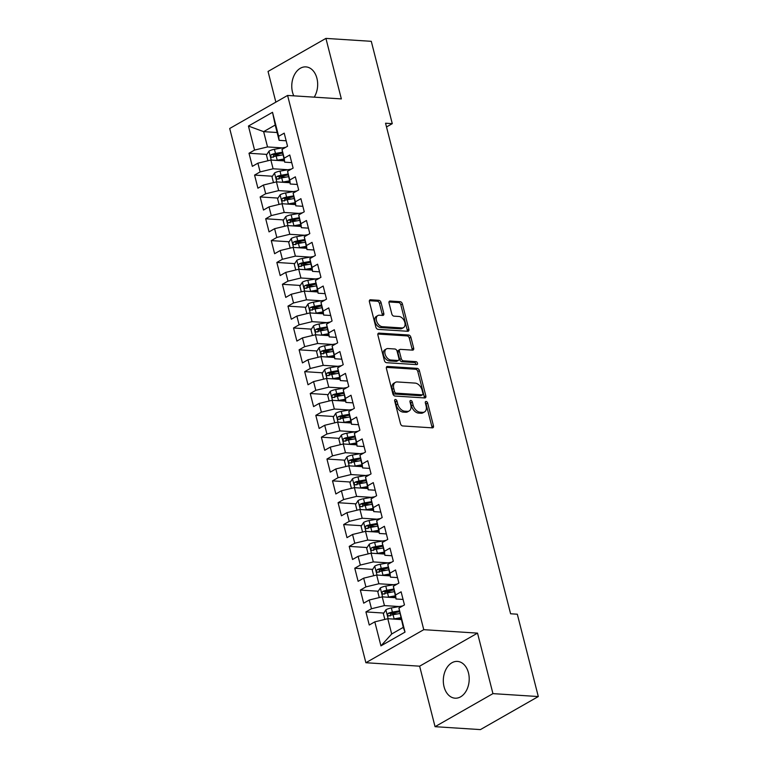 <?xml version="1.0" encoding="UTF-8"?>
<svg xmlns="http://www.w3.org/2000/svg" width="768" height="768" viewBox="0 0 768 768"><rect width="100%" height="100%" fill="white"/><g stroke="black" fill="none" stroke-linecap="round" stroke-linejoin="round"><path stroke-width="1.15" d="M395.443 399.485A1.622 1.046 60.3 0 0 395.021 399.581A1.622 1.046 60.3 0 0 394.675 400.915L400.483 423.696A2.323 1.498 60.3 0 0 402.672 425.942L432.355 427.853A2.323 1.498 60.3 0 0 432.96 427.718A2.323 1.498 60.3 0 0 433.459 425.818L427.651 403.037A1.622 1.046 60.3 0 0 426.115 401.462A1.622 1.046 60.3 0 0 425.693 401.549A1.622 1.046 60.3 0 0 425.347 402.883L426.096 405.84A7.421 4.8 60.3 0 1 424.502 411.936A7.421 4.8 60.3 0 1 422.563 412.358L420.096 412.195A7.421 4.8 60.3 0 1 413.069 404.995L412.32 402.048A1.622 1.046 60.3 0 0 410.784 400.474A1.622 1.046 60.3 0 0 410.362 400.57A1.622 1.046 60.3 0 0 410.006 401.904L410.765 404.851A7.421 4.8 60.3 0 1 409.162 410.957A7.421 4.8 60.3 0 1 407.232 411.37L404.755 411.206A7.421 4.8 60.3 0 1 397.738 404.016L396.979 401.059A1.622 1.046 60.3 0 0 395.443 399.485M314.218 97.152A18.422 12.922 -86.3 0 0 316.925 78.317A18.422 12.922 -86.3 0 0 305.904 66.893A18.422 12.922 -86.3 0 0 292.512 92.246A18.422 12.922 -86.3 0 0 293.779 95.837M444.058 686.765A18.422 12.922 -86.3 0 0 455.078 698.189A18.422 12.922 -86.3 0 0 468.461 672.835A18.422 12.922 -86.3 0 0 457.44 661.411A18.422 12.922 -86.3 0 0 444.058 686.765M381.043 302.563A2.323 1.498 60.3 0 0 378.845 300.317L370.512 299.779A2.323 1.498 60.3 0 0 369.917 299.904A2.323 1.498 60.3 0 0 369.418 301.814L375.859 327.11A2.323 1.498 60.3 0 0 378.058 329.366L407.741 331.277A2.323 1.498 60.3 0 0 408.346 331.142A2.323 1.498 60.3 0 0 408.845 329.232L402.394 303.936A2.323 1.498 60.3 0 0 400.195 301.69L390.134 301.037A2.323 1.498 60.3 0 0 389.539 301.171A2.323 1.498 60.3 0 0 389.04 303.082L391.795 313.901A2.323 1.498 60.3 0 0 393.994 316.157L398.976 316.474A6.202 4.013 60.3 0 1 404.467 321.341A6.202 4.013 60.3 0 1 403.517 327.6A6.202 4.013 60.3 0 1 401.904 327.946L382.358 326.688A6.202 4.013 60.3 0 1 376.867 321.821A6.202 4.013 60.3 0 1 377.827 315.571A6.202 4.013 60.3 0 1 379.44 315.216L382.694 315.427A2.323 1.498 60.3 0 0 383.299 315.293A2.323 1.498 60.3 0 0 383.798 313.392L381.043 302.563L379.478 303.456A2.323 1.498 60.3 0 0 377.28 301.21L369.37 300.701M385.555 123.226L510.595 613.776L517.315 614.208L538.301 696.547L492.941 693.629L477.523 633.13L423.763 629.674L287.587 95.443L341.347 98.899L325.92 38.4L371.28 41.318L392.275 123.658L385.555 123.226M387.514 366.451A2.323 1.498 60.3 0 0 386.909 366.586A2.323 1.498 60.3 0 0 386.41 368.486L392.861 393.782A2.323 1.498 60.3 0 0 395.05 396.038L424.733 397.949A2.323 1.498 60.3 0 0 425.338 397.814A2.323 1.498 60.3 0 0 425.837 395.904L419.386 370.608A2.323 1.498 60.3 0 0 417.197 368.362L387.514 366.451L386.486 367.037M384.355 360.451L377.914 335.155A2.323 1.498 60.3 0 1 378.413 333.245A2.323 1.498 60.3 0 1 379.018 333.11L408.691 335.021A2.323 1.498 60.3 0 1 410.89 337.277L413.654 348.096A2.323 1.498 60.3 0 1 413.146 350.006A2.323 1.498 60.3 0 1 412.55 350.141L400.512 349.363A2.323 1.498 60.3 0 0 399.907 349.498A2.323 1.498 60.3 0 0 399.408 351.398L401.242 358.579A2.323 1.498 60.3 0 0 403.43 360.835L415.968 361.642A1.622 1.046 60.3 0 1 417.398 362.909A1.622 1.046 60.3 0 1 417.149 364.55A1.622 1.046 60.3 0 1 416.726 364.637L386.554 362.698A2.323 1.498 60.3 0 1 384.355 360.451M423.763 629.674L365.875 662.726L229.699 128.496L287.587 95.443M405.024 632.112L380.938 645.869L374.813 621.85L387.792 618.701L391.69 633.994L403.267 627.379L405.024 632.112L398.909 608.093L404.458 604.915L401.117 591.811L395.568 594.989L393.341 586.253L398.89 583.075L395.549 569.971L390 573.139L387.773 564.403L393.322 561.235L389.981 548.131L384.432 551.299L382.205 542.563L387.754 539.395L384.413 526.291L378.864 529.459L376.637 520.723L382.186 517.555L378.845 504.451L373.296 507.619L371.069 498.883L376.618 495.715L373.286 482.611L367.728 485.779L365.501 477.043L371.059 473.875L367.718 460.771L362.16 463.939L359.933 455.203L365.491 452.035L362.15 438.922L356.592 442.099L354.365 433.363L359.923 430.186L356.582 417.082L351.024 420.259L348.797 411.523L354.355 408.346L351.014 395.242L345.456 398.419L343.229 389.674L348.787 386.506L345.446 373.402L339.888 376.57L337.661 367.834L343.219 364.666L339.878 351.562L334.32 354.73L332.093 345.994L337.651 342.826L334.31 329.722L328.762 332.89L326.534 324.154L332.083 320.986L328.742 307.882L323.194 311.05L320.966 302.314L326.515 299.146L323.174 286.042L317.626 289.21L315.398 280.474L320.947 277.306L317.606 264.202L312.058 267.37L309.83 258.634L315.379 255.456L312.038 242.352L306.49 245.53L304.262 236.794L309.811 233.616L306.47 220.512L300.922 223.69L298.694 214.954L304.253 211.776L300.912 198.672L295.354 201.85L293.126 193.104L298.685 189.936L295.344 176.832L289.786 180L287.558 171.264L293.117 168.096L289.776 154.992L284.218 158.16L281.99 149.424L287.549 146.256L284.208 133.152L278.65 136.32L279.11 140.323L275.213 125.04L263.635 131.645L267.533 146.938L282.336 147.888M383.798 613.066L365.914 611.914L369.254 625.018L374.813 621.85M365.914 611.914L371.472 608.736L369.245 600L382.224 596.861L395.702 597.734M378.23 591.216L360.346 590.074L363.686 603.178L369.245 600M360.346 590.074L365.904 586.896L363.677 578.16L376.656 575.021L390.134 575.885M372.672 569.376L354.778 568.234L358.118 581.338L363.677 578.16M354.778 568.234L360.336 565.056L358.109 556.32L371.088 553.181L384.566 554.045M367.104 547.536L349.219 546.384L352.55 559.488L358.109 556.32M349.219 546.384L354.768 543.216L352.541 534.48L365.52 531.341L378.998 532.205M361.536 525.696L343.651 524.544L346.992 537.648L352.541 534.48M343.651 524.544L349.2 521.376L346.973 512.64L359.952 509.501L373.44 510.365M355.968 503.856L338.083 502.704L341.424 515.808L346.973 512.64M338.083 502.704L343.632 499.536L341.405 490.8L354.384 487.661L367.872 488.525M350.4 482.016L332.515 480.864L335.856 493.968L341.405 490.8M332.515 480.864L338.064 477.696L335.837 468.96L348.816 465.821L362.304 466.685M344.832 460.176L326.947 459.024L330.288 472.128L335.837 468.96M326.947 459.024L332.496 455.856L330.269 447.12L343.248 443.971L356.736 444.845M339.264 438.336L321.379 437.184L324.72 450.288L330.269 447.12M321.379 437.184L326.928 434.016L324.701 425.27L337.68 422.131L351.168 423.005M333.696 416.496L315.811 415.344L319.152 428.448L324.701 425.27M315.811 415.344L321.37 412.166L319.142 403.43L332.112 400.291L345.6 401.165M328.128 394.646L310.243 393.504L313.584 406.608L319.142 403.43M310.243 393.504L315.802 390.326L313.574 381.59L326.554 378.451L340.032 379.315M322.56 372.806L304.675 371.654L308.016 384.768L313.574 381.59M304.675 371.654L310.234 368.486L308.006 359.75L320.986 356.611L334.464 357.475M316.992 350.966L299.107 349.814L302.448 362.918L308.006 359.75M299.107 349.814L304.666 346.646L302.438 337.91L315.418 334.771L328.896 335.635M311.424 329.126L293.539 327.974L296.88 341.078L302.438 337.91M293.539 327.974L299.098 324.806L296.87 316.07L309.85 312.931L323.328 313.795M305.856 307.286L287.971 306.134L291.312 319.238L296.87 316.07M287.971 306.134L293.53 302.966L291.302 294.23L304.282 291.091L317.76 291.955M300.298 285.446L282.403 284.294L285.744 297.398L291.302 294.23M282.403 284.294L287.962 281.126L285.734 272.39L298.714 269.251L312.192 270.115M294.73 263.606L276.845 262.454L280.186 275.558L285.734 272.39M276.845 262.454L282.394 259.286L280.166 250.55L293.146 247.402L306.634 248.275M289.162 241.766L271.277 240.614L274.618 253.718L280.166 250.55M271.277 240.614L276.826 237.446L274.598 228.701L287.578 225.562L301.066 226.435M283.594 219.926L265.709 218.774L269.05 231.878L274.598 228.701M265.709 218.774L271.258 215.597L269.03 206.861L282.01 203.722L295.498 204.595M278.026 198.077L260.141 196.934L263.482 210.038L269.03 206.861M260.141 196.934L265.69 193.757L263.462 185.021L276.442 181.882L289.93 182.746M272.458 176.237L254.573 175.085L257.914 188.198L263.462 185.021M254.573 175.085L260.122 171.917L257.894 163.181L270.874 160.042L284.362 160.906M266.89 154.397L249.005 153.245L252.346 166.349L257.894 163.181M249.005 153.245L254.563 150.077L248.438 126.048L272.525 112.301L278.65 136.32M291.715 162.624L284.678 162.163L281.99 149.424M284.218 158.16L284.678 162.163M277.123 132.518L263.635 131.645L248.438 126.048M254.563 150.077L267.533 146.938M297.283 184.464L290.246 184.013L287.558 171.264M289.786 180L290.246 184.013M270.874 160.042L273.101 168.778L287.904 169.728M260.122 171.917L273.101 168.778M302.851 206.304L295.814 205.853L293.126 193.104M295.354 201.85L295.814 205.853M276.442 181.882L278.669 190.618L293.462 191.568M265.69 193.757L278.669 190.618M308.419 228.144L301.382 227.693L298.694 214.954M300.922 223.69L301.382 227.693M282.01 203.722L284.237 212.458L299.03 213.408M271.258 215.597L284.237 212.458M313.987 249.984L306.95 249.533L304.262 236.794M306.49 245.53L306.95 249.533M287.578 225.562L289.805 234.298L304.598 235.248M276.826 237.446L289.805 234.298M319.555 271.824L312.518 271.373L309.83 258.634M312.058 267.37L312.518 271.373M293.146 247.402L295.373 256.138L310.166 257.098M282.394 259.286L295.373 256.138M325.123 293.664L318.086 293.213L315.398 280.474M317.626 289.21L318.086 293.213M298.714 269.251L300.941 277.987L315.734 278.938M287.962 281.126L300.941 277.987M330.691 315.504L323.654 315.053L320.966 302.314M323.194 311.05L323.654 315.053M304.282 291.091L306.509 299.827L321.302 300.778M293.53 302.966L306.509 299.827M336.259 337.354L329.222 336.893L326.534 324.154M328.762 332.89L329.222 336.893M309.85 312.931L312.077 321.667L326.87 322.618M299.098 324.806L312.077 321.667M341.827 359.194L334.79 358.742L332.093 345.994M334.32 354.73L334.79 358.742M315.418 334.771L317.645 343.507L332.438 344.458M304.666 346.646L317.645 343.507M347.386 381.034L340.349 380.582L337.661 367.834M339.888 376.57L340.349 380.582M320.986 356.611L323.213 365.347L338.006 366.298M310.234 368.486L323.213 365.347M352.954 402.874L345.917 402.422L343.229 389.674M345.456 398.419L345.917 402.422M326.554 378.451L328.771 387.187L343.574 388.138M315.802 390.326L328.771 387.187M358.522 424.714L351.485 424.262L348.797 411.523M351.024 420.259L351.485 424.262M332.112 400.291L334.339 409.027L349.142 409.978M321.37 412.166L334.339 409.027M364.09 446.554L357.053 446.102L354.365 433.363M356.592 442.099L357.053 446.102M337.68 422.131L339.907 430.867L354.71 431.827M326.928 434.016L339.907 430.867M369.658 468.394L362.621 467.942L359.933 455.203M362.16 463.939L362.621 467.942M343.248 443.971L345.475 452.707L360.278 453.667M332.496 455.856L345.475 452.707M375.226 490.234L368.189 489.782L365.501 477.043M367.728 485.779L368.189 489.782M348.816 465.821L351.043 474.557L365.837 475.507M338.064 477.696L351.043 474.557M380.794 512.074L373.757 511.622L371.069 498.883M373.296 507.619L373.757 511.622M354.384 487.661L356.611 496.397L371.405 497.347M343.632 499.536L356.611 496.397M386.362 533.923L379.325 533.462L376.637 520.723M378.864 529.459L379.325 533.462M359.952 509.501L362.179 518.237L376.973 519.187M349.2 521.376L362.179 518.237M391.93 555.763L384.893 555.312L382.205 542.563M384.432 551.299L384.893 555.312M365.52 531.341L367.747 540.077L382.541 541.027M354.768 543.216L367.747 540.077M397.498 577.603L390.461 577.152L387.773 564.403M390 573.139L390.461 577.152M371.088 553.181L373.315 561.917L388.109 562.867M360.336 565.056L373.315 561.917M403.066 599.443L396.029 598.992L393.341 586.253M395.568 594.989L396.029 598.992M376.656 575.021L378.883 583.757L393.677 584.707M365.904 586.896L378.883 583.757M403.267 627.379L398.909 608.093M382.224 596.861L384.451 605.597L399.245 606.547M371.472 608.736L384.451 605.597M386.506 126.95L392.275 123.658M325.92 38.4L268.042 71.453L275.856 102.134M477.523 633.13L419.635 666.182L435.053 726.682L492.941 693.629M435.053 726.682L480.413 729.6L538.301 696.547M419.635 666.182L365.875 662.726M286.147 140.784L279.11 140.323M387.792 618.701L401.27 619.574M380.938 645.869L391.69 633.994M275.213 125.04L272.525 112.301M397.469 613.939L390.557 613.498M391.901 592.099L384.989 591.658M386.333 570.259L379.421 569.818M380.765 548.419L373.853 547.968M375.197 526.579L368.285 526.128M369.629 504.739L362.717 504.288M364.061 482.89L357.149 482.448M358.493 461.05L351.581 460.608M352.925 439.21L346.013 438.768M347.366 417.37L340.445 416.928M341.798 395.53L334.877 395.088M336.23 373.69L329.309 373.248M330.662 351.85L323.741 351.398M325.094 330.01L318.182 329.558M319.526 308.17L312.614 307.718M313.958 286.32L307.046 285.878M308.39 264.48L301.478 264.038M302.822 242.64L295.91 242.198M297.254 220.8L290.342 220.358M291.686 198.96L284.774 198.518M286.118 177.12L279.206 176.678M280.56 155.28L273.638 154.829M394.637 400.714A1.622 1.046 60.3 0 1 395.414 401.952L396.173 404.909A7.421 4.8 60.3 0 0 403.19 412.109L404.755 411.206M409.162 410.957L407.597 411.85A7.421 4.8 60.3 0 1 405.667 412.262L403.19 412.109M424.502 411.936L422.938 412.829A7.421 4.8 60.3 0 1 420.998 413.251L418.531 413.088A7.421 4.8 60.3 0 1 411.504 405.888L410.755 402.941A1.622 1.046 60.3 0 0 409.968 401.702M431.933 427.824A2.323 1.498 60.3 0 0 431.894 426.71L426.086 403.93A1.622 1.046 60.3 0 0 425.299 402.682M424.31 397.92A2.323 1.498 60.3 0 0 424.272 396.797L417.821 371.501A2.323 1.498 60.3 0 0 415.632 369.254L386.371 367.373M394.56 391.574A1.622 1.046 60.3 0 0 396.096 393.149L422.15 394.829A1.622 1.046 60.3 0 0 422.573 394.733A1.622 1.046 60.3 0 0 422.928 393.398L422.131 390.288A7.421 4.8 60.3 0 0 415.104 383.098L397.296 381.946A7.421 4.8 60.3 0 0 395.366 382.368A7.421 4.8 60.3 0 0 393.773 388.464L394.56 391.574L392.995 392.467A1.622 1.046 60.3 0 0 394.541 394.042L396.096 393.149M422.573 394.733L421.008 395.626A1.622 1.046 60.3 0 1 420.586 395.722L394.541 394.042M395.366 382.368L393.802 383.261A7.421 4.8 60.3 0 0 392.208 389.357L393.773 388.464M392.995 392.467L392.208 389.357M377.875 334.032L407.126 335.914L408.691 335.021M412.128 350.112A2.323 1.498 60.3 0 0 412.09 348.989L409.325 338.17A2.323 1.498 60.3 0 0 407.126 335.914M399.907 349.498L398.342 350.39A2.323 1.498 60.3 0 0 397.843 352.291L399.677 359.472A2.323 1.498 60.3 0 0 401.866 361.728L414.403 362.534L415.968 361.642M415.997 364.598A1.622 1.046 60.3 0 0 414.403 362.534M388.022 348.557A6.202 4.013 60.3 0 0 386.41 348.912A6.202 4.013 60.3 0 0 385.45 355.162A6.202 4.013 60.3 0 0 390.941 360.029L397.824 360.47A2.323 1.498 60.3 0 0 398.429 360.346A2.323 1.498 60.3 0 0 398.928 358.435L397.094 351.254A2.323 1.498 60.3 0 0 394.906 348.998L388.022 348.557M386.41 348.912L384.845 349.805A6.202 4.013 60.3 0 0 383.885 356.054A6.202 4.013 60.3 0 0 389.376 360.922L390.941 360.029M398.429 360.346L396.864 361.238A2.323 1.498 60.3 0 1 396.259 361.363L389.376 360.922M382.272 315.398A2.323 1.498 60.3 0 0 382.234 314.285L379.478 303.456M377.827 315.571L376.262 316.464A6.202 4.013 60.3 0 0 375.312 322.714A6.202 4.013 60.3 0 0 380.794 327.581L382.358 326.688M403.517 327.6L401.952 328.493A6.202 4.013 60.3 0 1 400.339 328.838L380.794 327.581M407.318 331.248A2.323 1.498 60.3 0 0 407.28 330.125L400.829 304.829A2.323 1.498 60.3 0 0 398.63 302.582L388.992 301.958M393.206 619.056A6.259 1.872 -14.3 0 1 394.128 618.864L400.79 617.693M397.094 619.306L401.03 618.605M384.826 619.421L383.376 613.718L385.949 609.754A6.259 1.872 -14.3 0 1 391.344 607.949L402.403 605.99A18.067 5.405 -14.3 0 1 402.653 605.952M399.226 610.886L392.4 612.096A6.259 1.872 165.7 0 0 388.387 613.248C387.13 614.784 387.35 615.658 389.05 615.869A6.259 1.872 -14.3 0 1 393.072 614.717L399.734 613.536M390.269 615.946L390.806 613.402A3.187 0.95 -14.3 0 1 391.901 613.142L399.331 611.827M388.512 615.965L389.05 615.869M387.638 597.216A6.259 1.872 -14.3 0 1 388.56 597.024L395.222 595.853M391.526 597.466L395.462 596.765M379.258 597.581L377.808 591.878L380.381 587.914A6.259 1.872 -14.3 0 1 385.776 586.109L396.835 584.15A18.067 5.405 -14.3 0 1 397.085 584.112M393.658 589.046L386.832 590.256A6.259 1.872 165.7 0 0 382.819 591.408C381.562 592.944 381.782 593.818 383.482 594.029A6.259 1.872 -14.3 0 1 387.504 592.877L394.166 591.696M384.701 594.106L385.238 591.562A3.187 0.95 -14.3 0 1 386.333 591.302L393.773 589.987M382.954 594.125L383.482 594.029M382.07 575.366A6.259 1.872 -14.3 0 1 382.992 575.184L389.654 574.003M385.958 575.616L389.894 574.925M373.69 575.741L372.24 570.038L374.813 566.074A6.259 1.872 -14.3 0 1 380.208 564.269L391.267 562.31A18.067 5.405 -14.3 0 1 391.517 562.272M388.09 567.206L381.264 568.416A6.259 1.872 165.7 0 0 377.251 569.558C375.994 571.104 376.214 571.978 377.923 572.179A6.259 1.872 -14.3 0 1 381.936 571.037L388.598 569.856M379.133 572.266L379.67 569.722A3.187 0.95 -14.3 0 1 380.765 569.462L388.205 568.147M377.386 572.285L377.923 572.179M376.502 553.526A6.259 1.872 -14.3 0 1 377.424 553.344L384.086 552.163M380.39 553.776L384.326 553.085M368.122 553.901L366.672 548.198L369.245 544.224A6.259 1.872 -14.3 0 1 374.64 542.419L385.699 540.47A18.067 5.405 -14.3 0 1 385.949 540.422M382.522 545.366L375.696 546.576A6.259 1.872 165.7 0 0 371.683 547.718C370.426 549.264 370.646 550.138 372.355 550.339A6.259 1.872 -14.3 0 1 376.368 549.197L383.03 548.016M373.574 550.426L374.102 547.882A3.187 0.95 -14.3 0 1 375.197 547.622L382.637 546.307M371.818 550.435L372.355 550.339M370.934 531.686A6.259 1.872 -14.3 0 1 371.856 531.504L378.528 530.323M374.822 531.936L378.758 531.245M362.554 532.061L361.104 526.358L363.677 522.384A6.259 1.872 -14.3 0 1 369.072 520.579L380.131 518.63A18.067 5.405 -14.3 0 1 380.381 518.582M376.954 523.526L370.138 524.736A6.259 1.872 165.7 0 0 366.115 525.878C364.858 527.424 365.078 528.298 366.787 528.499A6.259 1.872 -14.3 0 1 370.8 527.357L377.462 526.176M368.006 528.576L368.534 526.032A3.187 0.95 -14.3 0 1 369.629 525.782L377.069 524.467M366.25 528.595L366.787 528.499M365.366 509.846A6.259 1.872 -14.3 0 1 366.288 509.664L372.96 508.483M369.254 510.096L373.19 509.405M356.986 510.211L355.536 504.518L358.109 500.544A6.259 1.872 -14.3 0 1 363.504 498.739L374.563 496.79A18.067 5.405 -14.3 0 1 374.813 496.742M371.395 501.686L364.57 502.886A6.259 1.872 165.7 0 0 360.547 504.038C359.29 505.584 359.51 506.458 361.219 506.659A6.259 1.872 -14.3 0 1 365.232 505.507L371.894 504.336M362.438 506.736L362.966 504.192A3.187 0.95 -14.3 0 1 364.061 503.942L371.501 502.627M360.682 506.755L361.219 506.659M359.798 488.006A6.259 1.872 -14.3 0 1 360.72 487.824L367.392 486.643M363.686 488.256L367.622 487.565M351.427 488.371L349.968 482.678L352.541 478.704A6.259 1.872 -14.3 0 1 357.946 476.899L368.995 474.95A18.067 5.405 -14.3 0 1 369.245 474.902M365.827 479.846L359.002 481.046A6.259 1.872 165.7 0 0 354.979 482.198C353.722 483.744 353.942 484.618 355.651 484.819A6.259 1.872 -14.3 0 1 359.664 483.667L366.326 482.496M356.87 484.896L357.398 482.352A3.187 0.95 -14.3 0 1 358.493 482.102L365.933 480.787M355.114 484.915L355.651 484.819M354.23 466.166A6.259 1.872 -14.3 0 1 355.162 465.984L361.824 464.803M358.118 466.416L362.054 465.725M345.859 466.531L344.4 460.838L346.973 456.864A6.259 1.872 -14.3 0 1 352.378 455.059L363.427 453.11A18.067 5.405 -14.3 0 1 363.677 453.062M360.259 458.006L353.434 459.206A6.259 1.872 165.7 0 0 349.411 460.358C348.154 461.904 348.374 462.778 350.083 462.979A6.259 1.872 -14.3 0 1 354.096 461.827L360.768 460.656M351.302 463.056L351.83 460.512A3.187 0.95 -14.3 0 1 352.925 460.253L360.365 458.947M349.546 463.075L350.083 462.979M348.672 444.326A6.259 1.872 -14.3 0 1 349.594 444.134L356.256 442.963M352.55 444.576L356.486 443.875M340.291 444.691L338.832 438.989L341.405 435.024A6.259 1.872 -14.3 0 1 346.81 433.219L357.869 431.261A18.067 5.405 -14.3 0 1 358.109 431.222M354.691 436.166L347.866 437.366A6.259 1.872 165.7 0 0 343.843 438.518C342.586 440.064 342.816 440.938 344.515 441.139A6.259 1.872 -14.3 0 1 348.528 439.987L355.2 438.816M345.734 441.216L346.262 438.672A3.187 0.95 -14.3 0 1 347.366 438.413L354.797 437.098M343.978 441.235L344.515 441.139M343.104 422.486A6.259 1.872 -14.3 0 1 344.026 422.294L350.688 421.123M346.992 422.736L350.918 422.035M334.723 422.851L333.274 417.149L335.846 413.184A6.259 1.872 -14.3 0 1 341.242 411.379L352.301 409.421A18.067 5.405 -14.3 0 1 352.541 409.382M349.123 414.317L342.298 415.526A6.259 1.872 165.7 0 0 338.285 416.678C337.018 418.214 337.248 419.088 338.947 419.299A6.259 1.872 -14.3 0 1 342.97 418.147L349.632 416.966M340.166 419.376L340.694 416.832A3.187 0.95 -14.3 0 1 341.798 416.573L349.229 415.258M338.41 419.395L338.947 419.299M337.536 400.646A6.259 1.872 -14.3 0 1 338.458 400.454L345.12 399.283M341.424 400.896L345.35 400.195M329.155 401.011L327.706 395.309L330.278 391.344A6.259 1.872 -14.3 0 1 335.674 389.539L346.733 387.581A18.067 5.405 -14.3 0 1 346.982 387.542M343.555 392.477L336.73 393.686A6.259 1.872 165.7 0 0 332.717 394.838C331.459 396.374 331.68 397.248 333.379 397.459A6.259 1.872 -14.3 0 1 337.402 396.307L344.064 395.126M334.598 397.536L335.126 394.992A3.187 0.95 -14.3 0 1 336.23 394.733L343.661 393.418M332.842 397.555L333.379 397.459M331.968 378.797A6.259 1.872 -14.3 0 1 332.89 378.614L339.552 377.434M335.856 379.046L339.782 378.355M323.587 379.171L322.138 373.469L324.71 369.504A6.259 1.872 -14.3 0 1 330.106 367.699L341.165 365.741A18.067 5.405 -14.3 0 1 341.414 365.702M337.987 370.637L331.162 371.846A6.259 1.872 165.7 0 0 327.149 372.989C325.891 374.534 326.112 375.408 327.811 375.61A6.259 1.872 -14.3 0 1 331.834 374.467L338.496 373.286M329.03 375.696L329.558 373.152A3.187 0.95 -14.3 0 1 330.662 372.893L338.093 371.578M327.274 375.715L327.811 375.61M326.4 356.957A6.259 1.872 -14.3 0 1 327.322 356.774L333.984 355.594M330.288 357.206L334.224 356.515M318.019 357.331L316.57 351.629L319.142 347.654A6.259 1.872 -14.3 0 1 324.538 345.85L335.597 343.901A18.067 5.405 -14.3 0 1 335.846 343.853M332.419 348.797L325.594 350.006A6.259 1.872 165.7 0 0 321.581 351.149C320.323 352.694 320.544 353.568 322.243 353.77A6.259 1.872 -14.3 0 1 326.266 352.627L332.928 351.446M323.462 353.846L324 351.312A3.187 0.95 -14.3 0 1 325.094 351.053L332.525 349.738M321.706 353.866L322.243 353.77M320.832 335.117A6.259 1.872 -14.3 0 1 321.754 334.934L328.416 333.754M324.72 335.366L328.656 334.675M312.451 335.491L311.002 329.789L313.574 325.814A6.259 1.872 -14.3 0 1 318.97 324.01L330.029 322.061A18.067 5.405 -14.3 0 1 330.278 322.013M326.851 326.957L320.026 328.166A6.259 1.872 165.7 0 0 316.013 329.309C314.755 330.854 314.976 331.728 316.675 331.93A6.259 1.872 -14.3 0 1 320.698 330.787L327.36 329.606M317.894 332.006L318.432 329.462A3.187 0.95 -14.3 0 1 319.526 329.213L326.957 327.898M316.147 332.026L316.675 331.93M315.264 313.277A6.259 1.872 -14.3 0 1 316.186 313.094L322.848 311.914M319.152 313.526L323.088 312.835M306.883 313.642L305.434 307.949L308.006 303.974A6.259 1.872 -14.3 0 1 313.402 302.17L324.461 300.221A18.067 5.405 -14.3 0 1 324.71 300.173M321.283 305.117L314.458 306.317A6.259 1.872 165.7 0 0 310.445 307.469C309.187 309.014 309.408 309.888 311.107 310.09A6.259 1.872 -14.3 0 1 315.13 308.938L321.792 307.766M312.326 310.166L312.864 307.622A3.187 0.95 -14.3 0 1 313.958 307.373L321.398 306.058M310.579 310.186L311.107 310.09M309.696 291.437A6.259 1.872 -14.3 0 1 310.618 291.254L317.28 290.074M313.584 291.686L317.52 290.995M301.315 291.802L299.866 286.109L302.438 282.134A6.259 1.872 -14.3 0 1 307.834 280.33L318.893 278.381A18.067 5.405 -14.3 0 1 319.142 278.333M315.715 283.277L308.89 284.477A6.259 1.872 165.7 0 0 304.877 285.629C303.619 287.174 303.84 288.048 305.549 288.25A6.259 1.872 -14.3 0 1 309.562 287.098L316.224 285.926M306.758 288.326L307.296 285.782A3.187 0.95 -14.3 0 1 308.39 285.523L315.83 284.218M305.011 288.346L305.549 288.25M304.128 269.597A6.259 1.872 -14.3 0 1 305.05 269.405L311.712 268.234M308.016 269.846L311.952 269.155M295.747 269.962L294.298 264.269L296.87 260.294A6.259 1.872 -14.3 0 1 302.266 258.49L313.325 256.541A18.067 5.405 -14.3 0 1 313.574 256.493M310.147 261.437L303.331 262.637A6.259 1.872 165.7 0 0 299.309 263.789C298.051 265.334 298.272 266.208 299.981 266.41A6.259 1.872 -14.3 0 1 303.994 265.258L310.656 264.086M301.2 266.486L301.728 263.942A3.187 0.95 -14.3 0 1 302.822 263.683L310.262 262.378M299.443 266.506L299.981 266.41M298.56 247.757A6.259 1.872 -14.3 0 1 299.482 247.565L306.154 246.394M302.448 248.006L306.384 247.306M290.179 248.122L288.73 242.419L291.302 238.454A6.259 1.872 -14.3 0 1 296.698 236.65L307.757 234.691A18.067 5.405 -14.3 0 1 308.006 234.653M304.589 239.597L297.763 240.797A6.259 1.872 165.7 0 0 293.741 241.949C292.483 243.485 292.704 244.358 294.413 244.57A6.259 1.872 -14.3 0 1 298.426 243.418L305.088 242.246M295.632 244.646L296.16 242.102A3.187 0.95 -14.3 0 1 297.254 241.843L304.694 240.528M293.875 244.666L294.413 244.57M292.992 225.917A6.259 1.872 -14.3 0 1 293.914 225.725L300.586 224.554M296.88 226.166L300.816 225.466M284.621 226.282L283.162 220.579L285.734 216.614A6.259 1.872 -14.3 0 1 291.13 214.81L302.189 212.851A18.067 5.405 -14.3 0 1 302.438 212.813M299.021 217.747L292.195 218.957A6.259 1.872 165.7 0 0 288.173 220.109C286.915 221.645 287.136 222.518 288.845 222.73A6.259 1.872 -14.3 0 1 292.858 221.578L299.52 220.397M290.064 222.806L290.592 220.262A3.187 0.95 -14.3 0 1 291.686 220.003L299.126 218.688M288.307 222.826L288.845 222.73M287.424 204.067A6.259 1.872 -14.3 0 1 288.355 203.885L295.018 202.714M291.312 204.326L295.248 203.626M279.053 204.442L277.594 198.739L280.166 194.774A6.259 1.872 -14.3 0 1 285.571 192.97L296.621 191.011A18.067 5.405 -14.3 0 1 296.87 190.973M293.453 195.907L286.627 197.117A6.259 1.872 165.7 0 0 282.605 198.269C281.347 199.805 281.568 200.678 283.277 200.89A6.259 1.872 -14.3 0 1 287.29 199.738L293.962 198.557M284.496 200.966L285.024 198.422A3.187 0.95 -14.3 0 1 286.118 198.163L293.558 196.848M282.739 200.986L283.277 200.89M281.856 182.227A6.259 1.872 -14.3 0 1 282.787 182.045L289.45 180.864M285.744 182.477L289.68 181.786M273.485 182.602L272.026 176.899L274.598 172.934A6.259 1.872 -14.3 0 1 280.003 171.12L291.062 169.171A18.067 5.405 -14.3 0 1 291.302 169.133M287.885 174.067L281.059 175.277A6.259 1.872 165.7 0 0 277.037 176.419C275.779 177.965 276.01 178.838 277.709 179.04A6.259 1.872 -14.3 0 1 281.722 177.898L288.394 176.717M278.928 179.126L279.456 176.582A3.187 0.95 -14.3 0 1 280.55 176.323L287.99 175.008M277.171 179.136L277.709 179.04M276.298 160.387A6.259 1.872 -14.3 0 1 277.219 160.205L283.882 159.024M280.176 160.637L284.112 159.946M267.917 160.762L266.458 155.059L269.04 151.085A6.259 1.872 -14.3 0 1 274.435 149.28L285.494 147.331A18.067 5.405 -14.3 0 1 285.734 147.283M282.317 152.227L275.491 153.437A6.259 1.872 165.7 0 0 271.469 154.579C270.211 156.125 270.442 156.998 272.141 157.2A6.259 1.872 -14.3 0 1 276.163 156.058L282.826 154.877M273.36 157.277L273.888 154.733A3.187 0.95 -14.3 0 1 274.992 154.483L282.422 153.168M271.603 157.296L272.141 157.2M396.173 404.909L397.738 404.016M405.667 412.262L407.232 411.37M410.755 402.941L412.32 402.048M411.504 405.888L413.069 404.995M418.531 413.088L420.096 412.195M420.998 413.251L422.563 412.358M426.086 403.93L427.651 403.037M431.894 426.71L433.459 425.818M395.414 401.952L396.979 401.059M415.632 369.254L417.197 368.362M417.821 371.501L419.386 370.608M424.272 396.797L425.837 395.904M420.586 395.722L422.15 394.829M377.99 333.696L379.018 333.11M409.325 338.17L410.89 337.277M412.09 348.989L413.654 348.096M397.843 352.291L399.408 351.398M399.677 359.472L401.242 358.579M401.866 361.728L403.43 360.835M396.259 361.363L397.824 360.47M382.234 314.285L383.798 313.392M400.339 328.838L401.904 327.946M389.117 301.622L390.134 301.037M398.63 302.582L400.195 301.69M400.829 304.829L402.394 303.936M407.28 330.125L408.845 329.232M369.494 300.365L370.512 299.779M377.28 301.21L378.845 300.317M385.882 609.85L388.147 618.73M393.072 614.717L394.128 618.864M391.344 607.949L392.4 612.096M390.806 613.402L388.387 613.248M380.314 588.01L382.579 596.89M387.504 592.877L388.56 597.024M385.776 586.109L386.832 590.256M385.238 591.562L382.819 591.408M374.746 566.17L377.011 575.05M381.936 571.037L382.992 575.184M380.208 564.269L381.264 568.416M379.67 569.722L377.251 569.558M369.178 544.33L371.443 553.2M376.368 549.197L377.424 553.344M374.64 542.419L375.696 546.576M374.102 547.882L371.683 547.718M363.61 522.49L365.875 531.36M370.8 527.357L371.856 531.504M369.072 520.579L370.138 524.736M368.534 526.032L366.115 525.878M358.042 500.65L360.307 509.52M365.232 505.507L366.288 509.664M363.504 498.739L364.57 502.886M362.966 504.192L360.547 504.038M352.483 478.8L354.739 487.68M359.664 483.667L360.72 487.824M357.946 476.899L359.002 481.046M357.398 482.352L354.979 482.198M346.915 456.96L349.171 465.84M354.096 461.827L355.162 465.984M352.378 455.059L353.434 459.206M351.83 460.512L349.411 460.358M341.347 435.12L343.603 444M348.528 439.987L349.594 444.134M346.81 433.219L347.866 437.366M346.262 438.672L343.843 438.518M335.779 413.28L338.035 422.16M342.97 418.147L344.026 422.294M341.242 411.379L342.298 415.526M340.694 416.832L338.285 416.678M330.211 391.44L332.477 400.32M337.402 396.307L338.458 400.454M335.674 389.539L336.73 393.686M335.126 394.992L332.717 394.838M324.643 369.6L326.909 378.47M331.834 374.467L332.89 378.614M330.106 367.699L331.162 371.846M329.558 373.152L327.149 372.989M319.075 347.76L321.341 356.63M326.266 352.627L327.322 356.774M324.538 345.85L325.594 350.006M324 351.312L321.581 351.149M313.507 325.92L315.773 334.79M320.698 330.787L321.754 334.934M318.97 324.01L320.026 328.166M318.432 329.462L316.013 329.309M307.939 304.08L310.205 312.95M315.13 308.938L316.186 313.094M313.402 302.17L314.458 306.317M312.864 307.622L310.445 307.469M302.371 282.23L304.637 291.11M309.562 287.098L310.618 291.254M307.834 280.33L308.89 284.477M307.296 285.782L304.877 285.629M296.803 260.39L299.069 269.27M303.994 265.258L305.05 269.405M302.266 258.49L303.331 262.637M301.728 263.942L299.309 263.789M291.235 238.55L293.501 247.43M298.426 243.418L299.482 247.565M296.698 236.65L297.763 240.797M296.16 242.102L293.741 241.949M285.667 216.71L287.933 225.59M292.858 221.578L293.914 225.725M291.13 214.81L292.195 218.957M290.592 220.262L288.173 220.109M280.109 194.87L282.365 203.75M287.29 199.738L288.355 203.885M285.571 192.97L286.627 197.117M285.024 198.422L282.605 198.269M274.541 173.03L276.797 181.901M281.722 177.898L282.787 182.045M280.003 171.12L281.059 175.277M279.456 176.582L277.037 176.419M268.973 151.19L271.229 160.061M276.163 156.058L277.219 160.205M274.435 149.28L275.491 153.437M273.888 154.733L271.469 154.579"/></g></svg>
